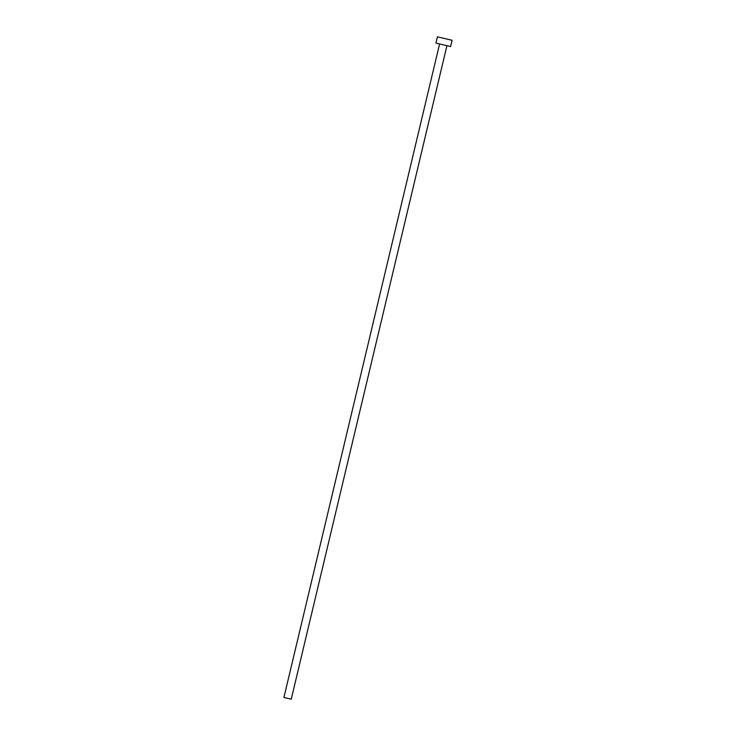 <?xml version="1.0" encoding="UTF-8"?>
<svg xmlns="http://www.w3.org/2000/svg" width="736" height="736" viewBox="0 0 736 736"><rect width="100%" height="100%" fill="white"/><g stroke="black" fill="none" stroke-linecap="round" stroke-linejoin="round"><path stroke-width="1.1" d="M446.872 45.945L291.244 699.2L283.912 697.461L439.53 44.197M450.579 46.552L435.942 43.065M437.432 36.828L452.097 40.296L437.432 36.828M435.924 43.084L437.423 36.8M450.598 46.58L452.097 40.296"/></g></svg>
